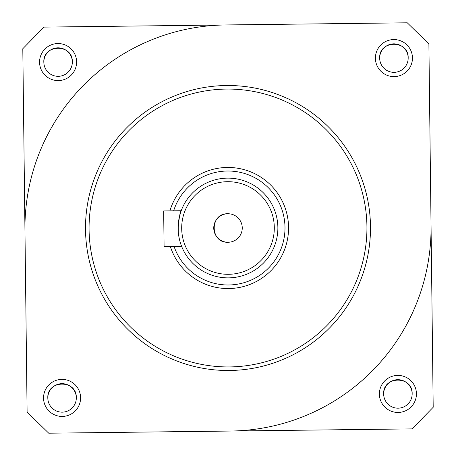 <?xml version="1.0" encoding="UTF-8"?>
<svg xmlns="http://www.w3.org/2000/svg" width="456" height="456" viewBox="0 0 456 456"><rect width="100%" height="100%" fill="white"/><g stroke="black" fill="none" stroke-linecap="round" stroke-linejoin="round"><path stroke-width="0.68" d="M230.411 431.045A203.057 203.057 0 0 0 431.045 225.589M225.589 24.955A203.057 203.057 0 0 0 24.955 230.411M43.839 62.238A14.25 14.25 0 0 0 58.254 76.317A14.25 14.25 0 0 0 72.333 61.902A14.25 14.25 0 0 0 57.918 47.823A14.25 14.25 0 0 0 43.839 62.238C42.739 43.867 72.994 43.508 72.333 61.902M379.683 58.254A14.25 14.25 0 0 0 394.098 72.333A14.25 14.25 0 0 0 408.177 57.918A14.25 14.25 0 0 0 393.762 43.839A14.25 14.25 0 0 0 379.683 58.254C378.583 39.883 408.838 39.524 408.177 57.918M47.823 398.082A14.25 14.25 0 0 0 62.238 412.161A14.25 14.25 0 0 0 76.317 397.746A14.25 14.25 0 0 0 61.902 383.667A14.25 14.25 0 0 0 47.823 398.082C46.723 379.711 76.978 379.352 76.317 397.746M383.667 394.098A14.25 14.25 0 0 0 398.082 408.177A14.25 14.25 0 0 0 412.161 393.762A14.25 14.25 0 0 0 397.746 379.683A14.25 14.25 0 0 0 383.667 394.098C382.567 375.727 412.822 375.368 412.161 393.762M227.453 181.693A46.312 46.312 0 0 0 181.693 228.547A46.312 46.312 0 0 0 228.547 274.307A46.312 46.312 0 0 0 274.307 227.453A46.312 46.312 0 0 0 227.453 181.693M228.593 277.869A49.875 49.875 0 0 1 178.131 228.593A49.875 49.875 0 0 1 227.407 178.131A49.875 49.875 0 0 1 277.869 227.407A49.875 49.875 0 0 1 228.593 277.869M174.072 246.451A57 57 0 0 0 284.994 227.322A57 57 0 0 0 173.65 210.832M169.911 210.877A60.562 60.562 0 0 1 288.557 227.282A60.562 60.562 0 0 1 170.333 246.496M226.353 89.074A138.938 138.938 0 0 0 89.074 229.647A138.938 138.938 0 0 0 229.647 366.926A138.938 138.938 0 0 0 366.926 226.353A138.938 138.938 0 0 0 226.353 89.074M229.693 370.489A142.5 142.5 0 0 1 85.511 229.693A142.5 142.5 0 0 1 226.307 85.511A142.5 142.5 0 0 1 370.489 226.307A142.5 142.5 0 0 1 229.693 370.489M180.787 244.068L181.63 246.365L164.092 246.571L163.67 210.951L181.209 210.74L179.596 215.979M178.131 228.593C179.071 217.74 180.097 211.795 181.209 210.74M398.134 412.452A18.525 18.525 0 0 0 416.436 393.71A18.525 18.525 0 0 0 397.695 375.408A18.525 18.525 0 0 0 379.392 394.149A18.525 18.525 0 0 0 398.134 412.452M394.149 76.608A18.525 18.525 0 0 0 412.452 57.866A18.525 18.525 0 0 0 393.71 39.564A18.525 18.525 0 0 0 375.408 58.305A18.525 18.525 0 0 0 394.149 76.608M58.305 80.592A18.525 18.525 0 0 0 76.608 61.851A18.525 18.525 0 0 0 57.866 43.548A18.525 18.525 0 0 0 39.564 62.29A18.525 18.525 0 0 0 58.305 80.592M62.29 416.436A18.525 18.525 0 0 0 80.592 397.695A18.525 18.525 0 0 0 61.851 379.392A18.525 18.525 0 0 0 43.548 398.134A18.525 18.525 0 0 0 62.29 416.436M181.63 246.365L181.494 246.018M178.997 218.726L178.518 221.736M178.21 225.099L178.29 232.075M178.695 235.501L179.242 238.494M179.932 241.309L180.587 243.481M228.171 242.25A14.25 14.25 0 0 0 242.25 227.829A14.25 14.25 0 0 0 227.829 213.75A14.25 14.25 0 0 0 213.75 228.171A14.25 14.25 0 0 0 228.171 242.25C209.8 243.344 209.441 213.089 227.829 213.75M412.082 428.891L48.735 433.2L27.109 412.082L22.8 48.735L43.918 27.109L407.265 22.8L428.891 43.918L433.2 407.265L412.082 428.891"/></g></svg>

